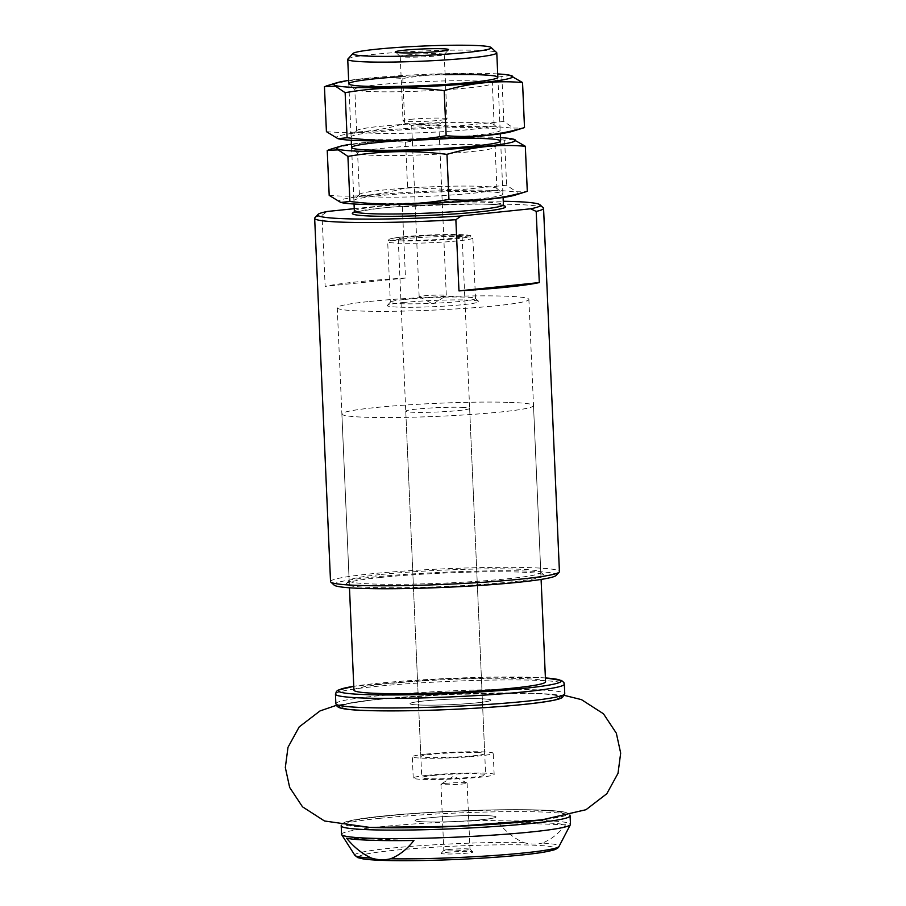 <?xml version="1.0" encoding="UTF-8"?>
<svg xmlns="http://www.w3.org/2000/svg" width="906" height="906" viewBox="0 0 906 906"><rect width="100%" height="100%" fill="white"/><g stroke="black" fill="none" stroke-linecap="round" stroke-linejoin="round"><path stroke-width="0.68" stroke-dasharray="4.53 3.4" d="M354.88 855.343A102.253 6.954 177.5 0 1 389.365 848.333A102.253 6.954 177.5 0 1 523.283 842.433C514.189 838.31 505.854 831.663 498.289 822.501A113.329 7.701 177.5 0 1 565.616 824.777C558.809 833.52 551.041 839.624 542.286 843.078A102.253 6.954 177.5 0 1 555.752 844.551A102.253 6.954 177.5 0 1 559.025 846.431M341.573 834.358A114.552 7.792 177.5 0 1 380.305 826.816A114.552 7.792 177.5 0 1 566.714 822.58A114.552 7.792 177.5 0 1 570.463 824.369M523.283 842.433C529.704 844.358 536.035 844.573 542.286 843.078M354.246 208.674L396.828 204.269A111.359 7.565 177.5 0 1 503.26 201.257M314.914 217.768A114.552 7.792 177.5 0 1 322.038 215.209L327.315 211.472M396.828 204.269L402.377 206.896A114.552 7.792 177.5 0 1 543.272 207.791M330.531 581.573A114.552 7.792 177.5 0 1 369.263 574.019A114.552 7.792 177.5 0 1 491.901 567.428A114.552 7.792 177.5 0 1 559.421 571.573M402.377 206.896L405.48 278.063A114.552 7.792 -2.5 0 0 356.511 281.925A114.552 7.792 -2.5 0 0 325.152 286.375L322.038 215.209M334.144 585.117A111.359 7.565 177.5 0 1 371.517 577.269A111.359 7.565 177.5 0 1 494.166 570.825A111.359 7.565 177.5 0 1 556.137 575.423M379.614 577.552A99.105 6.738 177.5 0 1 482.615 571.89A99.105 6.738 177.5 0 1 543.872 574.982A99.105 6.738 177.5 0 1 445.412 586.488A99.105 6.738 177.5 0 1 346.319 583.611A99.105 6.738 177.5 0 1 379.614 577.552M381.585 574.427A95.911 6.523 177.5 0 1 481.256 568.957A95.911 6.523 177.5 0 1 540.554 571.958A95.911 6.523 177.5 0 1 540.791 572.388A95.911 6.523 177.5 0 1 445.265 583.079A95.911 6.523 177.5 0 1 349.161 580.757A95.911 6.523 177.5 0 1 349.365 580.304A95.911 6.523 177.5 0 1 381.585 574.427M369.671 301.46A95.911 6.523 177.5 0 1 472.343 295.934A95.911 6.523 177.5 0 1 528.878 299.41A95.911 6.523 177.5 0 1 433.34 310.112A95.911 6.523 177.5 0 1 337.247 307.78A95.911 6.523 177.5 0 1 369.671 301.46M402.774 302.57A45.821 3.114 177.5 0 1 450.395 299.954A45.821 3.114 177.5 0 1 478.719 301.392A45.821 3.114 177.5 0 1 433.193 306.704A45.821 3.114 177.5 0 1 387.383 305.379A45.821 3.114 177.5 0 1 402.774 302.57M404.744 299.456A42.627 2.899 177.5 0 1 449.048 297.021A42.627 2.899 177.5 0 1 475.401 298.357A42.627 2.899 177.5 0 1 475.503 298.55A42.627 2.899 177.5 0 1 433.045 303.306A42.627 2.899 177.5 0 1 390.339 302.264A42.627 2.899 177.5 0 1 390.429 302.072A42.627 2.899 177.5 0 1 404.744 299.456M409.059 237.032A31.97 2.174 177.5 0 1 443.283 235.186A31.97 2.174 177.5 0 1 462.128 236.341A31.97 2.174 177.5 0 1 430.282 239.909A31.97 2.174 177.5 0 1 398.244 239.139A31.97 2.174 177.5 0 1 409.059 237.032M432.57 775.547A31.97 2.174 177.5 0 1 466.794 773.701A31.97 2.174 177.5 0 1 485.639 774.868A31.97 2.174 177.5 0 1 453.793 778.424A31.97 2.174 177.5 0 1 421.754 777.654A31.97 2.174 177.5 0 1 432.57 775.547M426.93 775.355A40.498 2.752 177.5 0 1 470.282 773.022A40.498 2.752 177.5 0 1 494.155 774.494A40.498 2.752 177.5 0 1 453.815 779.013A40.498 2.752 177.5 0 1 413.238 778.028A40.498 2.752 177.5 0 1 426.93 775.355M428.787 817.846A40.498 2.752 177.5 0 1 472.139 815.513A40.498 2.752 177.5 0 1 496.012 816.974A40.498 2.752 177.5 0 1 455.673 821.493A40.498 2.752 177.5 0 1 415.095 820.508A40.498 2.752 177.5 0 1 428.787 817.846A40.498 2.752 177.5 0 1 472.139 815.513A40.498 2.752 177.5 0 1 496.012 816.974A40.498 2.752 177.5 0 1 455.673 821.493A40.498 2.752 177.5 0 1 415.095 820.508A40.498 2.752 177.5 0 1 428.787 817.846M446.465 852.376A15.98 1.087 177.5 0 1 463.079 851.459A15.98 1.087 177.5 0 1 472.966 851.968A15.98 1.087 177.5 0 1 457.077 853.814A15.98 1.087 177.5 0 1 441.097 853.35A15.98 1.087 177.5 0 1 446.465 852.376M347.893 59.015A74.598 5.074 177.5 0 1 372.955 54.451A74.598 5.074 177.5 0 1 450.475 50.192A74.598 5.074 177.5 0 1 496.59 52.525M405.48 278.063L325.152 286.375M407.666 54.904A22.027 1.495 177.5 0 1 431.245 53.647A22.027 1.495 177.5 0 1 444.223 54.439A22.027 1.495 177.5 0 1 444.178 54.541A22.027 1.495 177.5 0 1 422.287 56.897A22.027 1.495 177.5 0 1 400.271 56.455A22.027 1.495 177.5 0 1 400.214 56.365A22.027 1.495 177.5 0 1 407.666 54.904M410.475 119.354A22.027 1.495 177.5 0 1 434.065 118.086A22.027 1.495 177.5 0 1 447.043 118.879A22.027 1.495 177.5 0 1 446.907 119.06A22.027 1.495 177.5 0 1 425.107 121.336A22.027 1.495 177.5 0 1 403.181 120.962A22.027 1.495 177.5 0 1 403.034 120.804A22.027 1.495 177.5 0 1 410.475 119.354M416.273 124.598A13.59 0.929 177.5 0 1 430.826 123.816A13.59 0.929 177.5 0 1 438.832 124.303A13.59 0.929 177.5 0 1 438.753 124.416A13.59 0.929 177.5 0 1 425.299 125.821A13.59 0.929 177.5 0 1 411.777 125.594A13.59 0.929 177.5 0 1 411.686 125.492A13.59 0.929 177.5 0 1 416.273 124.598M423.759 295.854A13.59 0.929 177.5 0 1 438.3 295.073A13.59 0.929 177.5 0 1 446.307 295.571A13.59 0.929 177.5 0 1 446.216 295.684A13.59 0.929 177.5 0 1 441.72 296.466A13.59 0.929 177.5 0 1 427.915 297.236A13.59 0.929 177.5 0 1 419.263 296.862A13.59 0.929 177.5 0 1 419.161 296.749A13.59 0.929 177.5 0 1 423.759 295.854M445.356 783.396A13.103 0.895 177.5 0 1 458.674 782.659A13.103 0.895 177.5 0 1 467.009 783.022A13.103 0.895 177.5 0 1 467.111 783.124A13.103 0.895 177.5 0 1 454.065 784.585A13.103 0.895 177.5 0 1 440.928 784.268A13.103 0.895 177.5 0 1 441.018 784.154A13.103 0.895 177.5 0 1 445.356 783.396M448.255 849.568A13.103 0.895 177.5 0 1 461.867 848.82A13.103 0.895 177.5 0 1 469.965 849.228A13.103 0.895 177.5 0 1 469.999 849.284A13.103 0.895 177.5 0 1 456.952 850.745A13.103 0.895 177.5 0 1 443.815 850.428A13.103 0.895 177.5 0 1 443.849 850.372A13.103 0.895 177.5 0 1 448.255 849.568M413.929 840.474L346.602 838.209M565.616 824.777L498.289 822.501M461.652 407.326A31.97 2.174 177.5 0 1 469.636 408.413A31.97 2.174 177.5 0 1 437.791 411.981A31.97 2.174 177.5 0 1 405.763 411.211A31.97 2.174 177.5 0 1 426.352 408.266A31.97 2.174 177.5 0 1 461.652 407.326M509.546 402.377A95.911 6.523 177.5 0 1 533.509 405.628A95.911 6.523 177.5 0 1 437.983 416.33A95.911 6.523 177.5 0 1 341.879 413.997A95.911 6.523 177.5 0 1 403.68 405.186A95.911 6.523 177.5 0 1 509.546 402.377M476.715 752.535A31.97 2.174 177.5 0 1 484.71 753.622A31.97 2.174 177.5 0 1 452.864 757.19A31.97 2.174 177.5 0 1 420.826 756.408A31.97 2.174 177.5 0 1 431.641 754.302A31.97 2.174 177.5 0 1 476.715 752.535M423.691 701.006A40.498 2.752 177.5 0 1 467.032 698.673A40.498 2.752 177.5 0 1 490.905 700.145A40.498 2.752 177.5 0 1 450.565 704.653A40.498 2.752 177.5 0 1 409.999 703.668A40.498 2.752 177.5 0 1 423.691 701.006A40.498 2.752 177.5 0 1 467.032 698.673A40.498 2.752 177.5 0 1 490.905 700.145A40.498 2.752 177.5 0 1 450.565 704.653A40.498 2.752 177.5 0 1 409.999 703.668A40.498 2.752 177.5 0 1 423.691 701.006M353.94 690.157A95.911 6.523 177.5 0 1 415.741 681.346A95.911 6.523 177.5 0 1 521.607 678.537A95.911 6.523 177.5 0 1 545.571 681.788M426.001 754.109A40.498 2.752 177.5 0 1 469.353 751.776A40.498 2.752 177.5 0 1 493.226 753.248A40.498 2.752 177.5 0 1 452.887 757.767A40.498 2.752 177.5 0 1 412.309 756.782A40.498 2.752 177.5 0 1 426.001 754.109M514.982 195.152A89.513 6.082 -2.5 0 0 456.918 190.373A89.513 6.082 -2.5 0 0 367.247 195.594A89.513 6.082 -2.5 0 0 342.004 202.706M452.173 191.54A74.598 5.074 -2.5 0 0 354.053 200.283A74.598 5.074 -2.5 0 0 428.64 202.446A74.598 5.074 -2.5 0 0 502.762 193.793A74.598 5.074 -2.5 0 0 452.173 191.54M329.195 195.39C355.537 197.61 381.653 194.903 407.553 187.27L457.247 190L506.601 185.243L516.307 191.755L525.718 191.857M500.474 137.655A89.513 6.082 -2.5 0 0 454.597 137.259A89.513 6.082 -2.5 0 0 351.437 144.167M513.725 139.207L504.642 140.181C471.822 135.934 438.81 136.613 405.594 142.219C379.252 140 353.136 142.706 327.236 150.339M450.61 138.414A74.598 5.074 -2.5 0 0 449.852 138.425A74.598 5.074 -2.5 0 0 401.177 140.566M450.078 186.24A68.822 4.677 -2.5 0 0 359.557 194.303A68.822 4.677 -2.5 0 0 359.41 194.631A68.822 4.677 -2.5 0 0 428.379 196.296A68.822 4.677 -2.5 0 0 496.93 188.629A68.822 4.677 -2.5 0 0 496.76 188.312A68.822 4.677 -2.5 0 0 450.078 186.24M448.266 144.632A68.822 4.677 -2.5 0 0 357.598 153.023A68.822 4.677 -2.5 0 0 357.768 153.341A68.822 4.677 -2.5 0 0 426.556 154.7A68.822 4.677 -2.5 0 0 494.97 147.35A68.822 4.677 -2.5 0 0 495.118 147.021A68.822 4.677 -2.5 0 0 448.266 144.632M405.594 142.219L407.553 187.27M504.642 140.181L506.601 185.243M512.196 131.415A89.513 6.082 -2.5 0 0 454.133 126.636A89.513 6.082 -2.5 0 0 364.461 131.868A89.513 6.082 -2.5 0 0 339.218 138.969M449.387 127.803A74.598 5.074 -2.5 0 0 351.279 136.546A74.598 5.074 -2.5 0 0 425.865 138.72A74.598 5.074 -2.5 0 0 499.976 130.056A74.598 5.074 -2.5 0 0 449.387 127.803M326.42 131.664C352.751 133.884 378.867 131.177 404.778 123.544L454.461 126.274L503.827 121.506L513.521 128.029L522.943 128.131M497.7 73.93A89.513 6.082 -2.5 0 0 451.811 73.533A89.513 6.082 -2.5 0 0 348.651 80.43M510.95 75.481L501.856 76.455C469.048 72.208 436.024 72.888 402.808 78.494C376.477 76.274 350.35 78.969 324.45 86.602M445.118 74.745A74.598 5.074 -2.5 0 0 401.109 76.659M447.292 122.503A68.822 4.677 -2.5 0 0 356.771 130.577A68.822 4.677 -2.5 0 0 356.624 130.894A68.822 4.677 -2.5 0 0 425.594 132.57A68.822 4.677 -2.5 0 0 494.144 124.892A68.822 4.677 -2.5 0 0 493.974 124.586A68.822 4.677 -2.5 0 0 447.292 122.503M445.48 80.906A68.822 4.677 -2.5 0 0 354.812 89.298A68.822 4.677 -2.5 0 0 354.982 89.603A68.822 4.677 -2.5 0 0 423.77 90.962A68.822 4.677 -2.5 0 0 492.185 83.612A68.822 4.677 -2.5 0 0 492.332 83.295A68.822 4.677 -2.5 0 0 445.48 80.906M402.808 78.494L404.778 123.544M501.856 76.455L503.827 121.506M358.629 856.77A98.561 6.704 177.5 0 1 391.89 850.53A98.561 6.704 177.5 0 1 495.673 844.89A98.561 6.704 177.5 0 1 555.412 848.175M354.087 212.264A76.727 5.221 177.5 0 1 378.266 208.414A76.727 5.221 177.5 0 1 502.705 205.492M402.105 238.912A42.627 2.899 177.5 0 1 447.734 236.466A42.627 2.899 177.5 0 1 472.864 238.006A42.627 2.899 177.5 0 1 430.407 242.763A42.627 2.899 177.5 0 1 387.689 241.721A42.627 2.899 177.5 0 1 402.105 238.912M403.419 236.84A40.498 2.752 177.5 0 1 469.84 235.469A40.498 2.752 177.5 0 1 417.292 240.917A40.498 2.752 177.5 0 1 403.419 236.84M366.624 827.28A112.423 7.644 177.5 0 1 381.245 816.238A112.423 7.644 177.5 0 1 531.652 809.805A112.423 7.644 177.5 0 1 545.571 819.409M379.931 818.311A114.552 7.792 177.5 0 1 502.57 811.719A114.552 7.792 177.5 0 1 570.089 815.876C570.621 814.279 568.787 813.022 564.585 812.093C557.518 810.666 543.883 809.873 523.691 809.692C482.762 809.273 419.603 812.172 381.12 816.238L351.675 820.315L342.706 823.18L341.2 825.864A114.552 7.792 177.5 0 1 379.931 818.311M354.359 211.257A74.598 5.074 177.5 0 1 379.58 206.341A74.598 5.074 177.5 0 1 459.444 202.038A74.598 5.074 177.5 0 1 503.408 204.745M340.271 705.649A111.359 7.565 177.5 0 1 418.436 696.046A111.359 7.565 177.5 0 1 533.883 693.271A111.359 7.565 177.5 0 1 560.531 696.023M335.866 703.713A114.552 7.792 177.5 0 1 409.682 693.203A114.552 7.792 177.5 0 1 536.137 689.828A114.552 7.792 177.5 0 1 564.755 693.724M335.447 694.155A114.552 7.792 177.5 0 1 409.263 683.634A114.552 7.792 177.5 0 1 535.718 680.27A114.552 7.792 177.5 0 1 564.336 684.166M545.401 677.915L533.43 677.326L443.815 678.662L353.77 686.284A111.359 7.565 177.5 0 1 533.181 677.337A111.359 7.565 177.5 0 1 545.401 677.948M378.255 699.466A109.23 7.429 177.5 0 1 557.417 695.785A109.23 7.429 177.5 0 1 415.673 710.463A109.23 7.429 177.5 0 1 378.255 699.466M383.363 816.306A109.23 7.429 177.5 0 1 562.513 812.625A109.23 7.429 177.5 0 1 420.78 827.303A109.23 7.429 177.5 0 1 383.363 816.306M349.365 580.304L346.319 583.611M540.554 571.958L543.872 574.982M337.247 307.78L349.161 580.757M528.878 299.41L540.791 572.388M390.429 302.072L387.383 305.379M475.401 298.357L478.719 301.392M475.503 298.55L472.864 238.006L470.497 235.537L439.92 234.643L403.295 236.84C388.006 238.584 389.184 239.524 388.98 239.478L387.689 241.721L390.339 302.264M398.244 239.139L421.754 777.654M462.128 236.341L485.639 774.868M413.238 778.028L412.309 756.782M494.155 774.494L493.226 753.248M348.799 83.794L351.268 140.26M351.585 147.519L354.042 203.997M497.847 77.293L500.305 133.76M500.622 141.019L503.09 197.485M504.019 205.968C503.158 202.751 420.826 203.499 378.391 208.414L355.231 211.981M444.178 54.541L448.583 49.762M400.271 56.455L395.469 52.084M400.214 56.365L403.034 120.804M444.223 54.439L447.043 118.879M438.753 124.416L446.907 119.06M411.777 125.594L403.181 120.962M411.686 125.492L419.161 296.749M438.832 124.303L446.307 295.571M419.263 296.862L433.079 303.974L446.216 295.684M467.009 783.022L453.691 776.148L441.018 784.154M440.928 784.268L443.815 850.428M467.111 783.124L469.999 849.284M443.849 850.372L441.097 853.35M469.965 849.228L472.966 851.968M405.763 411.211L420.826 756.408M469.636 408.413L484.71 753.622M341.879 413.997L349.467 587.779M533.509 405.628L541.097 579.421M564.449 695.4L536.205 693.26L449.569 694.381L374.767 699.591L336.319 705.355M359.557 194.303L354.053 200.283M496.76 188.312L502.762 193.793M496.93 188.629L495.118 147.021M359.41 194.631L357.598 153.023M494.97 147.35L500.463 141.37M357.768 153.341L351.766 147.859M356.771 130.577L351.279 136.546M493.974 124.586L499.976 130.056M494.144 124.892L492.332 83.295M356.624 130.894L354.812 89.298M492.185 83.612L497.688 77.644M354.982 89.603L348.98 84.133"/><path stroke-width="1.36" d="M570.089 815.876L570.463 824.369A114.552 7.792 177.5 0 1 570.384 824.675L559.025 846.431A102.253 6.954 177.5 0 1 498.017 855.196A102.253 6.954 177.5 0 1 390.599 858.786C399.365 855.264 407.145 849.16 413.929 840.474A113.329 7.701 177.5 0 1 346.602 838.209C354.189 847.438 362.525 854.086 371.596 858.141A102.253 6.954 177.5 0 1 354.88 855.343L341.675 834.664A114.552 7.792 177.5 0 1 341.573 834.358L341.2 825.864A114.552 7.792 177.5 0 0 455.978 828.65A114.552 7.792 177.5 0 0 570.089 815.876L569.976 815.219M570.384 824.675A114.552 7.792 177.5 0 1 456.352 837.144A114.552 7.792 177.5 0 1 341.675 834.664M390.599 858.786C384.337 860.281 378.006 860.066 371.596 858.141M503.26 201.257A111.359 7.565 177.5 0 1 539.953 204.767A111.359 7.565 177.5 0 1 530.644 208.788L461.131 215.979A111.359 7.565 177.5 0 1 317.961 214.462A111.359 7.565 177.5 0 1 327.315 211.472L354.246 208.674M461.131 215.979L455.865 219.728A114.552 7.792 177.5 0 1 314.665 218.312A114.552 7.792 177.5 0 1 314.914 217.768L317.961 214.462M539.953 204.767L543.272 207.791A114.552 7.792 177.5 0 1 543.566 208.312A114.552 7.792 177.5 0 1 536.193 211.415L530.644 208.788M543.566 208.312L559.421 571.573A114.552 7.792 177.5 0 1 559.183 572.116A114.552 7.792 177.5 0 1 445.322 584.347A114.552 7.792 177.5 0 1 330.815 582.082A114.552 7.792 177.5 0 1 330.531 581.573L314.665 218.312M536.193 211.415L539.297 282.57L458.968 290.894A114.552 7.792 -2.5 0 0 539.297 282.57M455.865 219.728L458.968 290.894M559.183 572.116L556.137 575.423A111.359 7.565 177.5 0 1 445.446 587.326A111.359 7.565 177.5 0 1 334.144 585.117L330.815 582.082M376.239 49.252A69.264 4.711 177.5 0 1 448.232 45.3A69.264 4.711 177.5 0 1 491.052 47.463A69.264 4.711 177.5 0 1 422.23 55.504A69.264 4.711 177.5 0 1 352.966 53.499A69.264 4.711 177.5 0 1 376.239 49.252M404.416 50.204A26.636 1.812 177.5 0 1 433.759 48.664A26.636 1.812 177.5 0 1 448.583 49.762A26.636 1.812 177.5 0 1 422.105 52.605A26.636 1.812 177.5 0 1 395.469 52.084A26.636 1.812 177.5 0 1 404.416 50.204M491.052 47.463L496.59 52.525A74.598 5.074 177.5 0 1 496.782 52.854A74.598 5.074 177.5 0 1 422.479 61.178A74.598 5.074 177.5 0 1 347.734 59.366A74.598 5.074 177.5 0 1 347.893 59.015L352.966 53.499M541.097 579.421L545.571 681.788A95.911 6.523 177.5 0 1 450.044 692.49A95.911 6.523 177.5 0 1 353.94 690.157L349.467 587.779M340.792 202.446L342.004 202.706A89.513 6.082 -2.5 0 0 428.685 203.454A89.513 6.082 -2.5 0 0 514.982 195.152L527.292 191.313C501.392 198.946 475.265 201.653 448.934 199.433C416.556 205.016 383.532 205.696 349.886 201.46L340.792 202.446L329.195 195.39L327.236 150.339L338.221 149.898L347.915 156.41C380.305 150.815 413.317 150.136 446.964 154.371C472.875 146.738 498.991 144.043 525.321 146.262L512.524 138.946A89.513 6.082 -2.5 0 0 500.474 137.655M351.437 144.167A89.513 6.082 -2.5 0 0 339.546 146.5A89.513 6.082 -2.5 0 0 359.036 151.211A89.513 6.082 -2.5 0 0 468.311 147.803A89.513 6.082 -2.5 0 0 512.524 138.946M401.177 140.566A74.598 5.074 -2.5 0 0 351.766 147.859A74.598 5.074 -2.5 0 0 426.33 149.343A74.598 5.074 -2.5 0 0 500.463 141.37A74.598 5.074 -2.5 0 0 450.61 138.414M446.964 154.371L448.934 199.433M347.915 156.41L349.886 201.46M525.321 146.262L527.292 191.313M338.017 138.72L339.218 138.969A89.513 6.082 -2.5 0 0 425.899 139.728A89.513 6.082 -2.5 0 0 512.196 131.415L524.506 127.587C498.606 135.221 472.49 137.927 446.148 135.696C413.77 141.291 380.758 141.97 347.1 137.735L338.017 138.709L326.42 131.664L324.45 86.602L335.435 86.161L345.141 92.684C377.519 87.089 410.531 86.41 444.189 90.645C470.089 83.012 496.205 80.306 522.547 82.537L509.738 75.221A89.513 6.082 -2.5 0 0 497.7 73.93M348.651 80.43A89.513 6.082 -2.5 0 0 336.76 82.774A89.513 6.082 -2.5 0 0 356.262 87.486A89.513 6.082 -2.5 0 0 465.525 84.077A89.513 6.082 -2.5 0 0 509.738 75.221M401.109 76.659A74.598 5.074 -2.5 0 0 348.98 84.133A74.598 5.074 -2.5 0 0 423.544 85.606A74.598 5.074 -2.5 0 0 497.688 77.644A74.598 5.074 -2.5 0 0 447.066 74.7A74.598 5.074 -2.5 0 0 445.118 74.745M444.189 90.645L446.148 135.696M345.141 92.684L347.1 137.735M522.547 82.537L524.506 127.587M555.412 848.175A98.561 6.704 177.5 0 1 457.326 859.432A98.561 6.704 177.5 0 1 358.629 856.77M502.705 205.492A76.727 5.221 177.5 0 1 431.369 215.243A76.727 5.221 177.5 0 1 354.087 212.264M545.571 819.409A112.423 7.644 177.5 0 1 366.624 827.28M503.09 197.485L503.408 204.745A74.598 5.074 177.5 0 1 429.104 213.069A74.598 5.074 177.5 0 1 354.359 211.257L354.042 203.997M560.531 696.023A111.359 7.565 177.5 0 1 450.78 709.466A111.359 7.565 177.5 0 1 340.271 705.649M564.755 693.724A114.552 7.792 177.5 0 1 450.656 706.499A114.552 7.792 177.5 0 1 335.866 703.713L337.145 706.397L338.81 707.473C342.627 709.013 351.2 710.021 364.529 710.474C384.461 711.199 409.625 711.006 440.044 709.908C471.709 708.696 499.682 706.873 523.951 704.415C541.437 702.614 553.249 700.768 559.364 698.866L562.343 697.609L564.755 693.724L564.336 684.166A114.552 7.792 177.5 0 1 450.237 696.941A114.552 7.792 177.5 0 1 335.447 694.155L335.866 703.713M545.401 677.948A111.359 7.565 177.5 0 1 521.788 688.617A111.359 7.565 177.5 0 1 378.221 694.891A111.359 7.565 177.5 0 1 353.77 686.318L338.097 690.134L336.5 691.357L335.447 694.155M559.025 846.431C558.617 847.733 556.85 848.922 553.725 850.009L543.849 852.172C529.614 854.483 508.832 856.487 481.494 858.175C453.011 859.873 426.466 860.711 401.868 860.7C384.031 860.655 371.234 860.077 363.487 858.99L357.847 857.654L354.88 855.343M341.245 825.207L341.2 825.864M347.734 59.366L348.799 83.794M351.268 140.26L351.585 147.519M496.782 52.854L497.847 77.293M500.305 133.76L500.622 141.019M355.231 211.981L353.861 212.525L354.359 211.257M503.408 204.745L504.019 205.968M564.336 684.166L563.94 682.626L561.595 680.508L545.401 677.915M336.319 705.355L320.033 710.927L299.195 726.906L287.995 747.314L285.322 767.529L289.66 787.439L302.513 806.838L324.507 820.995L369.727 827.393L456.33 826.283L541.969 819.862L585.989 809.715L606.816 793.724L618.017 773.316L620.678 753.101L616.329 733.181L603.464 713.792L581.471 699.636L564.449 695.4M339.546 146.5L328.799 149.784M336.76 82.774L326.013 86.059"/></g></svg>
